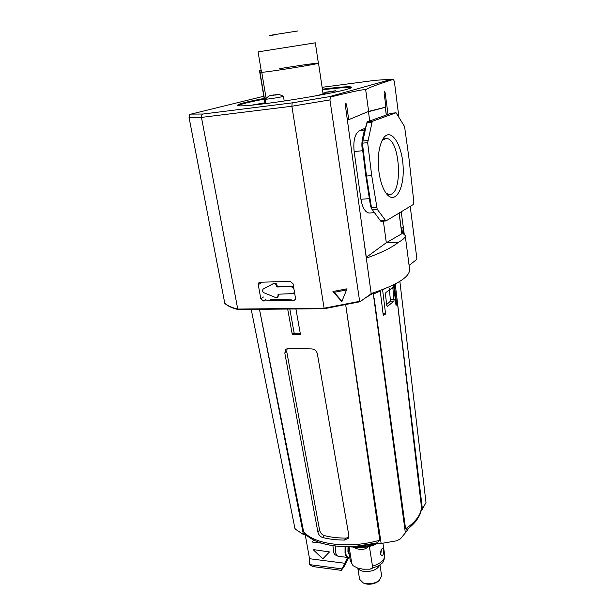 <?xml version="1.0" encoding="UTF-8"?>
<svg xmlns="http://www.w3.org/2000/svg" width="615" height="615" viewBox="0 0 615 615"><rect width="100%" height="100%" fill="white"/><g stroke="black" fill="none" stroke-linecap="round" stroke-linejoin="round"><path stroke-width="0.92" d="M380.831 221.277L371.652 208.816L366.494 176.044L365.679 174.906L362.735 150.721C360.436 143.487 363.434 135.185 364.003 131.925L367.524 121.747L391.055 113.329M371.714 175.621L367.655 142.657L372.052 122.277L372.736 121.178L396.052 112.776L404.186 125.914L404.716 127.628L408.89 157.655L413.803 201.559L413.18 204.595L385.913 220.977L377.187 209.208L371.714 175.621L366.494 176.044L362.404 143.172L366.947 122.477M366.309 258.131C381.262 252.865 392.024 247.545 398.589 242.164C403.263 239.666 405.47 237.444 405.208 235.499L409.59 269.278C410.044 276.827 397.213 284.922 371.099 293.57M366.209 257.37L386.312 242.71L398.589 242.164M383.368 221.116L386.312 242.71L401.787 233.777M405.208 235.499L401.664 232.193M371.652 208.816L370.545 206.133L365.679 174.906M365.141 128.251L359.375 130.741C354.84 133.77 353.095 140.697 354.14 151.528L360.928 199.245C362.396 207.609 365.095 212.206 369.023 213.028L370.046 212.967M378.978 172.115C377.279 156.371 378.948 144.817 383.968 137.437C391.624 127.789 402.348 145.417 403.148 167.172C404.316 188.943 395.23 204.726 386.674 193.986C382.976 189.228 380.408 181.932 378.978 172.115M276.535 286.444L277.104 286.967L291.433 286.651L293.916 288.904L294.37 291.61L293.724 293.57L278.357 294.201L277.534 297.445L275.835 297.622L264.081 292.809C262.436 291.687 262.136 290.434 263.189 289.05L273.391 283.646C274.82 283.231 275.82 283.869 276.373 285.545L276.535 286.444L277.196 286.044L277.042 285.145C276.489 283.469 275.497 282.831 274.059 283.246L263.943 288.596M294.608 292.925L294.055 293.355M277.972 294.739L278.633 294.201M278.641 294.324L277.918 297.206M277.104 286.967L277.772 286.559L277.196 286.044M277.772 286.559L292.087 286.244L293.57 286.79M291.464 299.113L270.054 299.436M382.123 140.374L386.143 138.467C400.68 138.021 403.371 197.146 388.803 194.309L385.982 193.079M386.258 115.028L385.336 107.302L384.905 107.317M367.678 111.784L353.533 117.703M385.251 107.333L368.47 111.699L369.73 120.955M349.105 119.479L347.383 120.171M388.042 114.39L385.105 92.65L384.498 91.451L384.114 92.98L385.774 105.649L385.436 107.179L368.623 111.392L349.243 119.464L348.513 118.195L346.553 104.481L345.799 103.174L345.284 104.842L371.106 293.101L370.914 293.955L360.029 301.742L359.652 301.319L324.097 308.215L324.305 308.707L360.029 301.742M403.694 233.316L402.986 227.819L401.111 227.911M404.17 233.708L401.211 211.837M258.262 284.653L258.976 282.546L259.961 282.216L290.457 281.447L293.071 283.822L295.477 298.091L294.816 300.12L263.32 300.958L260.783 298.636L258.262 284.653L261.091 283.008M402.425 232.547L401.779 227.881M398.881 116.988L394.369 81.457L393.416 79.366L391.916 79.204L329.332 96.678L330.501 97.024C353.594 91.289 365.325 88.906 365.694 89.867L368.623 111.392M330.501 97.024L329.94 99.907L359.652 301.319M359.936 301.742L324.313 308.707L237.828 309.506L201.459 117.396L291.871 106.249L292.171 102.874L203.05 114.029C201.797 114.459 201.266 115.589 201.459 117.396L189.036 117.404L189.643 114.736L190.519 114.244L263.789 96.255M409.083 265.403L416.639 259.499L416.87 258.661L410.228 206.379M237.828 309.506C231.701 307.923 227.358 305.886 224.806 303.387L189.036 117.404M322.114 87.315L375.527 80.281M251.558 105.18L265.78 102.62M322.983 93.134L325.051 92.88M336.028 91.673L337.989 91.497M332.938 291.518L347.014 288.812L341.771 301.619L332.938 291.518L334.214 292.325L346.691 289.926M342.017 301.312L334.214 292.325M329.94 99.907L291.871 106.249L324.097 308.215L237.513 309.068C231.425 307.5 227.15 305.517 224.69 303.126M237.936 309.529L324.259 308.668M365.694 89.867C366.763 88.445 376.003 84.939 393.416 79.366M386.681 304.517L390.464 301.15L394.054 301.104L392.9 288.335L392.539 287.413L390.333 289.396L389.157 289.45L390.187 289.404M389.418 289.442L390.464 301.15M348.705 537.379L346.13 538.102L344.523 540.078L348.221 538.325L348.851 535.511L317.325 353.625C316.41 350.542 314.311 348.959 311.052 348.866L288.02 348.574L285.744 349.282L284.83 353.133L286.759 351.703L287.105 348.613M346.13 538.102C338.05 538.102 330.77 537.264 324.282 535.58C321.868 534.681 320.292 532.828 319.577 530.038L286.759 351.703M344.523 540.078C336.466 540.016 329.163 539.171 322.621 537.525C320.177 536.634 318.593 534.789 317.87 531.99L284.83 353.133M384.483 288.858L382.607 289.888L385.536 313.565L385.236 314.396L383.683 315.234L383.199 314.819L380.247 291.072L373.336 294.093L374.22 292.571M394.261 284.484L396.575 303.895L396.068 305.509L393.5 284.868M407.537 529.092L408.875 528.07C408.575 528.354 412.734 525.087 416.132 520.92C421.69 512.779 421.067 510.842 421.483 507.214L395.222 283.992L422.42 509.166L425.987 502.547M304.433 533.013L303.579 531.475L259.476 309.33L303.395 534.481L306.155 534.804M376.518 542.945L381.139 543.476L345.953 306.601L379.809 540.162L377.518 542.684M365.141 298.114L372.375 293.632L373.505 293.063L373.605 293.832M373.336 294.093L405.37 532.882L408.775 528.147M381.139 543.476L396.575 540.816L400.227 539.024L405.37 532.882M345.953 306.601L345.815 304.917M373.505 293.063L374.12 292.602M289.819 309.038L294.085 332.738L294.754 333.376L300.266 333.422M407.184 529.346L405.577 528.815L374.166 298.052M295.923 308.976L300.389 334.106L299.897 334.745L292.886 334.714L292.21 334.068L287.697 309.076M389.218 289.181L390.056 289.165L389.672 288.635L388.918 290.488L385.913 292.471L385.405 294.131L386.797 305.447L387.611 306.293L394.054 301.104M421.021 511.103L422.42 509.166M294.9 528.316L295.569 529.331L303.395 534.481M368.393 546.712C364.318 550.287 359.314 550.402 353.356 547.066M349.066 546.812L351.818 563.54L353.025 565.669L357.446 567.968L362.789 569.152L369.784 569.175C371.56 568.913 372.459 567.922 372.49 566.207L369.392 546.466M379.616 565.27C377.11 569.728 371.967 571.789 364.188 571.45C360.974 570.974 358.899 569.859 357.961 568.099M348.805 557.39L343.785 567.138L341.279 570.351L312.62 566.53L309.722 564.624L309.529 558.72L305.225 534.696M341.279 570.351L347.621 557.459C346.376 557.09 345.499 555.591 345.023 552.977L345.069 546.673M313.858 540.078L312.051 542.023L313.873 540.085M309.529 558.72L344.93 563.286M329.486 551.932L313.712 549.649L329.486 551.932L322.814 558.843L313.458 549.941M380.516 554.038L381.707 555.845C383.968 556.506 383.791 548.603 382.599 548.434C381.338 548.903 380.639 550.771 380.516 554.038M349.305 554.676L347.921 551.724L348.029 546.889M321.461 543.145L312.051 542.023M381.392 549.618L380.708 554.784M379.194 580.506L378.333 581.313C375.15 583.612 371.345 584.55 366.917 584.119L363.388 583.005M379.978 565.001L381.646 575.801L379.263 580.445C375.604 583.089 371.229 584.165 366.125 583.666L363.311 582.966L359.606 579.292L357.784 568.052M379.655 565.239C377.164 569.728 372.006 571.804 364.172 571.473C360.936 570.989 358.853 569.859 357.922 568.091M309.722 564.624L341.955 568.89M261.114 70.072L259.599 70.464L261.59 70.441L261.898 72.263C265.934 72.432 320.369 63.699 318.37 63.199C318.785 62.653 297.114 65.736 279.717 68.672M332.085 91.704L335.882 90.682L324.974 92.35L332.085 91.704L332.231 92.719M324.974 92.35L325.235 94.11M335.882 90.682L336.059 91.912M318.37 63.199L315.326 42.819L258.077 51.883L261.175 70.394L261.59 70.441M259.599 70.464L259.899 72.263L261.898 72.263M259.891 72.216L261.759 72.278C265.811 72.455 320.515 63.676 318.509 63.176L318.362 63.13M315.48 95.917C320.507 94.81 323.029 94.041 323.052 93.618L318.509 63.176M278.703 94.341L283.423 96.217L282.293 96.632C278.334 97.693 264.804 99.661 265.196 99.123L269.155 95.817L278.61 94.303L274.774 95.202M271.238 95.725L269.078 95.871M272.268 95.21L270.408 95.494L272.314 95.517M273.667 94.902L273.729 95.302M276.281 94.595L278.387 94.303L275.95 94.556L276.327 94.925M276.911 94.81L278.664 94.372L276.911 94.81M366.317 257.301L363.45 237.259M360.928 199.245L369.43 198.66M354.14 151.528L362.735 150.721M359.375 130.741L364.534 130.203M390.894 113.36L395.891 112.799M367.524 121.747L372.736 121.178M366.84 122.846L372.052 122.277M362.481 141.043L367.732 140.52M362.404 143.172L367.655 142.657M371.414 207.816L376.58 207.493M372.021 209.531L377.187 209.208M380.285 220.87L385.374 220.585M278.126 295.631L278.795 295.215M263.389 288.927L264.066 288.52M273.391 283.646L274.059 283.246M276.373 285.545L277.042 285.145M291.433 286.651L292.087 286.244M401.81 233.923L399.089 213.121M345.261 104.635L346.553 104.481M347.137 118.349L348.513 118.195M347.314 119.671L349.205 119.464M384.098 92.78L385.105 92.65M260.783 298.636L263.458 297.007M263.32 300.958L265.964 299.336M293.686 300.527L295.315 299.467M237.836 105.795C239.473 104.442 248.283 102.221 264.266 99.115M322.491 89.844C339.542 87.707 349.12 87.038 351.227 87.845M322.391 89.175C347.437 85.962 359.76 85.885 345.868 89.606C332.384 93.272 293.601 100.068 265.88 103.551C226.781 108.563 229.841 104.888 264.158 98.446M203.05 114.029L191.065 114.106M329.332 96.678L292.171 102.874M375.358 80.304L391.916 79.204M319.577 530.038L317.87 531.99M385.536 313.565L383.045 313.581M396.575 303.895L395.783 303.902M379.809 540.162C349.374 549.172 313.535 544.552 303.579 531.475M391.517 288.366L392.9 288.335M396.552 304.694L395.876 304.702M421.46 506.868C421.29 514.394 415.994 521.712 405.577 528.815M387.204 306.293L387.611 306.293M390.648 299.528L394.238 299.474M292.886 334.714L294.754 333.376M292.21 334.068L294.085 332.738M299.897 334.745L300.366 334.406M324.282 535.58L322.621 537.525M375.75 543.137L355.124 546.397M385.236 314.396L383.153 314.411M351.818 563.54L350.289 560.626L347.998 546.697M382.922 543.153L384.744 555.168C384.882 559.873 380.8 563.555 372.49 566.207M349.666 556.859C347.721 557.928 346.36 556.598 345.592 552.877L345.645 546.681M338.504 556.314L338.15 556.268C336.866 555.899 335.982 554.407 335.498 551.801L335.459 546.051M259.83 70.487L260.13 72.293M265.203 102.528L265.38 103.62M258.115 104.489L265.057 103.005L258.115 104.489M322.975 93.764L325.143 93.518L322.975 93.764M297.868 30.965L274.152 34.678C267.31 35.862 267.917 35.862 275.981 34.671M259.999 72.309L265.065 102.505M261.759 72.278L266.118 98.354M374.335 212.705L369.023 213.028M395.922 112.791L391.055 113.337M385.913 220.977L380.831 221.262M294.37 293.155L293.724 293.57M278.195 297.03L277.534 297.445M382.592 139.497L383.968 137.437M384.744 138.659L386.143 138.467M385.336 107.302L386.343 114.997M399.166 213.074L401.879 233.838M349.243 119.464L347.321 119.679M286.229 348.928L285.752 349.274M399.858 281.347L426.01 502.709M304.21 532.759C315.164 546.42 348.559 550.61 377.918 542.576M251.228 309.407L294.931 528.477M377.964 543.114C367.97 546.558 357.953 547.75 347.921 546.689M362.22 569.067L364.872 569.321M353.025 565.669L350.289 560.626M349.674 556.913L347.644 557.467L338.15 556.268C334.276 554.738 334.56 554.138 333.591 552.424L332.93 545.72M384.744 555.168C383.914 564.332 381.692 562.663 379.224 565.539L369.784 569.175M378.333 581.313L379.263 580.445M364.472 583.504L363.311 582.966M353.863 547.081C361.535 549.087 374.474 545.674 377.164 543.391M265.165 103.643L264.965 102.49M323.052 94.525L322.944 93.795M264.819 102.397L259.768 72.286M284.207 101.021L283.423 96.217M265.934 103.551L265.196 99.123"/></g></svg>
